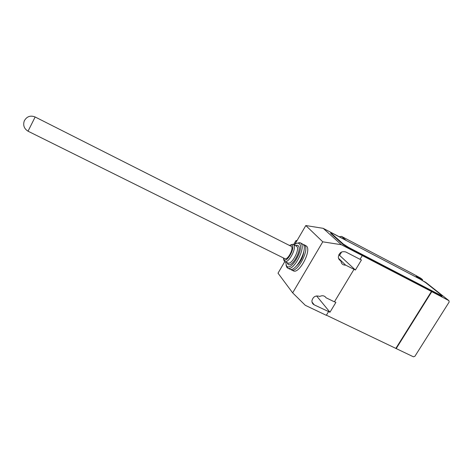 <?xml version="1.0" encoding="UTF-8"?>
<svg xmlns="http://www.w3.org/2000/svg" width="473" height="473" viewBox="0 0 473 473"><rect width="100%" height="100%" fill="white"/><g stroke="black" fill="none" stroke-linecap="round" stroke-linejoin="round"><path stroke-width="0.71" d="M284.781 258.63L284.977 258.725C287.767 260.185 293.869 248.638 291.451 246.463L35.156 116.991C30.402 115.14 26.778 116.441 24.271 120.899C22.875 125.31 24.129 128.739 28.031 131.198L35.15 116.991M290.641 269.374L291.539 269.982C297.393 273.081 309.827 249.49 304.612 245.144L303.128 244.411M293.041 270.722L293.449 270.923C299.338 274.038 311.76 250.477 306.516 246.114L304.169 244.772M283.28 257.886L284.19 259.896C287.342 262.296 295.152 247.97 292.148 245.268L291.421 244.848L289.523 245.404M283.599 259.234L284.202 261.031L284.858 261.516C288.684 263.526 297.032 247.698 293.692 244.76L292.852 244.281L290.794 244.854M287.667 262.905L287.933 263.041C291.8 265.069 300.136 249.271 296.76 246.309L293.384 244.494M287.052 262.604L288.116 264.425C292.184 267.653 302.253 249.271 298.297 245.8L297.316 245.256L295.56 245.593M285.657 261.912L286.496 265.98L287.076 266.5C292.024 270.444 304.31 247.988 299.456 243.808L298.28 243.163C297.127 242.986 295.755 243.565 294.176 244.896M286.017 265.122L286.88 267.434L287.903 268.197C293.686 271.26 306.137 247.616 300.994 243.299L299.705 242.602L296.961 243.258M289.606 269.031L290.008 269.232C295.832 272.318 308.272 248.703 303.092 244.37L300.556 242.933M296.53 265.921C300.739 261.888 303.193 256.981 303.897 251.198M294.815 244.387L305.812 225.538L323.195 228.341L346.017 240.296L341.536 236.399L412.013 273.37L420.739 278.195L422.59 279.655L421.402 279.354L416.181 276.291L420.065 279.159M297.139 240.408L295.885 240.704L293.609 244.606M296.547 241.413L295.885 240.704M341.536 236.399L339.212 236.731M425.801 282.399L423.512 281.133M395.907 348.299L431.441 291.463L448.912 300.639L449.161 302.028L414.892 356.305L413.455 356.819L326.388 315.184M442.048 295.921L441.942 296.092C442.296 296.524 441.705 296.352 440.174 295.572L348.471 247.864L348.713 247.456L440.416 295.187C441.948 295.974 442.533 296.145 442.184 295.714L425.594 282.558L420.432 279.348L333.116 233.621C331.195 232.639 330.432 232.397 330.816 232.887L330.728 233.041M348.471 247.864L343.043 244.435L330.739 233.42L330.816 232.887M330.964 233.035L343.286 244.027L343.043 244.435M348.713 247.456L343.286 244.027M284.829 261.504L278.018 273.175L292.663 292.852L322.775 241.821L341.358 244.718L431.441 291.463M338.834 254.693L355.4 270.012L345.639 265.146L338.532 258.288M360.065 259.251L361.449 259.967L355.4 270.012M334.494 301.721L335.889 302.395L329.965 312.221L314.226 304.854C312.6 303.985 311.837 302.596 311.938 300.692C313.067 296.778 315.532 295.318 319.328 296.305L319.683 296.476C322.385 295.187 324.519 295.625 326.074 297.783L334.423 301.839L353.964 269.391M345.639 265.146C342.925 265.158 341.364 263.851 340.95 261.22L340.59 260.724C339.212 259.967 338.461 258.778 338.325 257.152C339.088 252.677 341.583 250.95 345.81 251.979L360.018 259.328L362.271 255.591M338.709 258.743L340.938 260.901M325.134 296.672L326.074 297.783M323.195 228.341L341.358 244.718M328.493 311.689L326.311 315.32L305.292 305.31L292.663 292.852M316.585 295.921L329.965 312.221M431.754 291.717L396.185 348.595M339.732 255.154L341.636 251.955M305.812 225.538L322.775 241.821M422.253 280.371L422.584 279.839M425.552 282.204L448.912 300.639M440.416 295.187L440.174 295.572M338.863 259.05L340.59 260.724M312.014 302.046L314.226 304.854M293.449 270.923L291.539 269.982M284.19 259.896L284.622 261.409M287.933 263.041L284.858 261.516M287.685 262.917L288.116 264.425M287.076 266.5L287.507 268.002M290.008 269.232L287.903 268.197M298.28 243.163L299.705 242.602M295.962 245.8L297.316 245.256M291.421 244.848L292.852 244.281M284.977 258.725L28.031 131.198"/></g></svg>
